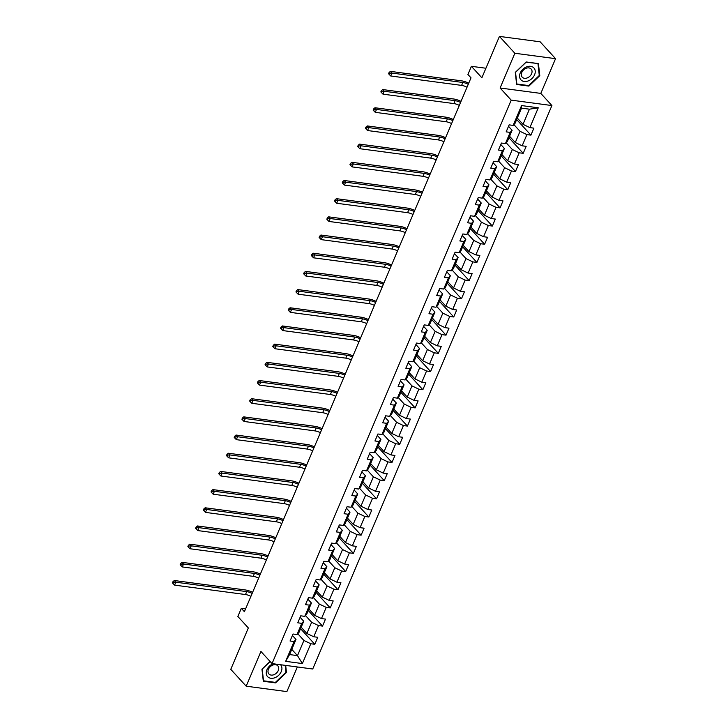 <?xml version="1.0" encoding="UTF-8"?>
<svg xmlns="http://www.w3.org/2000/svg" width="728" height="728" viewBox="0 0 728 728"><rect width="100%" height="100%" fill="white"/><g stroke="black" fill="none" stroke-linecap="round" stroke-linejoin="round"><path stroke-width="1.09" d="M555.555 58.668L540.14 41.805L499.435 36.4L514.851 53.262L500.109 87.997L511.211 100.136L551.906 105.551L540.813 93.402L555.555 58.668L514.851 53.262M511.211 100.136L272.035 663.599L312.731 669.005L551.906 105.551M272.035 663.599L260.933 651.46L246.191 686.195L286.887 691.6L297.352 666.966M246.191 686.195L230.776 669.332L248.339 627.945L237.856 616.48L241.323 608.326L244.399 611.693L471.007 77.841L467.922 74.474L471.389 66.312L481.872 77.778L499.435 36.4M517.299 118.082L523.004 124.333L529.438 109.182L521.521 108.126L515.087 123.278L513.158 125.398L509.136 124.861L506.169 131.859L510.182 132.387L505.432 143.58L501.419 143.043L498.453 150.041L502.466 150.569L497.715 161.762L493.702 161.234L490.736 168.223L494.749 168.76L489.999 179.943L485.986 179.416L483.019 186.404L487.032 186.941L482.282 198.134L478.269 197.597L475.293 204.586L479.315 205.123L474.565 216.316L470.552 215.779L467.576 222.777L471.589 223.305L466.848 234.498L462.826 233.961L459.859 240.959L463.873 241.487L459.122 252.68L455.109 252.143L452.143 259.141L456.156 259.678L451.406 270.861L447.392 270.334L444.426 277.322L448.439 277.859L443.689 289.052L439.676 288.516L436.709 295.504L440.722 296.041L435.972 307.234L431.959 306.697L428.983 313.695L433.005 314.223L428.255 325.416L424.233 324.879L421.266 331.877L425.279 332.405L420.529 343.598L416.516 343.061L413.55 350.059L417.563 350.596L412.812 361.78L408.799 361.252L405.833 368.241L409.846 368.778L405.096 379.961L401.083 379.434L398.116 386.422L402.129 386.959L397.379 398.152L393.366 397.615L390.39 404.613L394.412 405.141L389.662 416.334L385.64 415.797L382.673 422.795L386.686 423.323L381.936 434.516L377.923 433.979L374.956 440.977L378.969 441.514L374.219 452.698L370.206 452.17L367.24 459.159L371.253 459.696L366.502 470.88L362.489 470.352L359.523 477.34L363.536 477.877L358.786 489.07L354.773 488.534L351.806 495.531L355.819 496.059L351.069 507.252L347.056 506.715L344.08 513.713L348.102 514.241L343.352 525.434L339.33 524.897L336.363 531.895L340.376 532.432L335.626 543.616L331.613 543.088L328.647 550.077L332.66 550.614L327.909 561.798L323.896 561.27L320.93 568.259L324.943 568.795L320.193 579.989L316.18 579.452L313.213 586.45L317.226 586.977L312.476 598.17L308.463 597.633L305.487 604.631L309.509 605.159L304.759 616.352L300.737 615.815L297.77 622.813L301.783 623.35L297.033 634.534L293.02 634.006L290.053 640.995L294.066 641.532L285.658 661.342L302.375 663.563L297.488 655.619L303.922 640.467L297.77 633.733M513.158 125.398L521.567 105.578L538.283 107.799L529.875 127.618L533.888 128.146L530.921 135.144L516.671 119.556M302.375 663.563L310.792 643.752L314.805 644.289L317.772 637.291L313.759 636.754L318.509 625.57L322.522 626.098L325.489 619.109L321.476 618.572L326.226 607.389L330.239 607.916L333.206 600.928L329.192 600.391L333.943 589.198L337.956 589.735L340.931 582.737L336.909 582.209L341.659 571.016L345.682 571.553L348.648 564.555L344.635 564.027L349.376 552.834L353.399 553.371L356.365 546.373L352.352 545.836L357.102 534.652L361.115 535.18L364.082 528.191L360.069 527.654L364.819 516.471L368.832 516.998L371.799 510.01L367.786 509.473L372.536 498.28L376.549 498.817L379.516 491.819L375.502 491.291L380.253 480.098L384.266 480.635L387.241 473.637L383.219 473.109L387.969 461.916L391.992 462.453L394.958 455.455L390.945 454.918L395.695 443.734L399.708 444.262L402.675 437.273L398.662 436.736L403.412 425.552L407.425 426.08L410.392 419.091L406.379 418.555L411.129 407.361L415.142 407.898L418.109 400.901L414.096 400.373L418.846 389.18L422.859 389.717L425.834 382.719L421.812 382.191L426.562 370.998L430.585 371.535L433.551 364.537L429.538 364L434.288 352.816L438.301 353.344L441.268 346.355L437.255 345.818L442.005 334.634L446.018 335.162L448.985 328.173L444.972 327.636L449.722 316.443L453.735 316.98L456.702 309.982L452.689 309.455L457.439 298.262L461.452 298.799L464.428 291.801L460.405 291.273L465.156 280.08L469.169 280.617L472.144 273.619L468.122 273.082L472.872 261.898L476.895 262.426L479.861 255.437L475.848 254.9L480.598 243.716L484.611 244.244L487.578 237.255L483.565 236.718L488.315 225.525L492.328 226.062L495.295 219.064L491.282 218.537L496.032 207.344L500.045 207.88L503.012 200.882L498.999 200.355L503.749 189.162L507.762 189.699L510.738 182.701L506.715 182.164L511.465 170.98L515.488 171.508L518.454 164.519L514.441 163.982L519.191 152.798L523.205 153.326L526.171 146.337L522.158 145.8L526.908 134.607L530.921 135.144M505.432 143.58L507.37 141.469L512.121 130.276L508.517 126.335M513.886 124.597L520.038 131.331L515.288 142.515L509.573 136.263M512.121 130.276L510.182 132.387M526.908 134.607L520.038 131.331M522.158 145.8L515.288 142.515M497.715 161.762L499.654 159.65L504.404 148.457L500.8 144.517M506.169 142.779L512.321 149.513L507.571 160.697L501.856 154.454M504.404 148.457L502.466 150.569M519.191 152.798L512.321 149.513M514.441 163.982L507.571 160.697M489.999 179.943L491.937 177.832L496.678 166.639L493.074 162.699M498.453 160.961L504.604 167.695L499.854 178.888L494.139 172.636M496.678 166.639L494.749 168.76M511.465 170.98L504.604 167.695M506.715 182.164L499.854 178.888M482.282 198.134L484.211 196.014L488.961 184.83L485.358 180.881M490.727 179.152L496.887 185.877L492.137 197.07L486.422 190.818M488.961 184.83L487.032 186.941M503.749 189.162L496.887 185.877M498.999 200.355L492.137 197.07M474.565 216.316L476.494 214.196L481.244 203.012L477.641 199.072M483.01 197.334L489.161 204.058L484.411 215.251L478.705 209M481.244 203.012L479.315 205.123M496.032 207.344L489.161 204.058M491.282 218.537L484.411 215.251M466.848 234.498L468.777 232.387L473.528 221.194L469.924 217.253M475.293 215.515L481.445 222.249L476.694 233.433L470.98 227.181M473.528 221.194L471.589 223.305M488.315 225.525L481.445 222.249M483.565 236.718L476.694 233.433M459.122 252.68L461.061 250.569L465.811 239.376L462.207 235.435M467.576 233.697L473.728 240.431L468.978 251.615L463.263 245.372M465.811 239.376L463.873 241.487M480.598 243.716L473.728 240.431M475.848 254.9L468.978 251.615M451.406 270.861L453.344 268.75L458.094 257.557L454.49 253.617M459.859 251.879L466.011 258.613L461.261 269.806L455.546 263.554M458.094 257.557L456.156 259.678M472.872 261.898L466.011 258.613M468.122 273.082L461.261 269.806M443.689 289.052L445.618 286.932L450.368 275.748L446.764 271.799M452.134 270.07L458.294 276.795L453.544 287.988L447.829 281.736M450.368 275.748L448.439 277.859M465.156 280.08L458.294 276.795M460.405 291.273L453.544 287.988M435.972 307.234L437.901 305.114L442.651 293.93L439.048 289.99M444.417 288.252L450.577 294.976L445.827 306.17L440.112 299.918M442.651 293.93L440.722 296.041M457.439 298.262L450.577 294.976M452.689 309.455L445.827 306.17M428.255 325.416L430.184 323.305L434.935 312.112L431.331 308.171M436.7 306.433L442.851 313.167L438.101 324.351L432.396 318.1M434.935 312.112L433.005 314.223M449.722 316.443L442.851 313.167M444.972 327.636L438.101 324.351M420.529 343.598L422.468 341.487L427.218 330.294L423.614 326.353M428.983 324.615L435.135 331.349L430.385 342.533L424.67 336.291M427.218 330.294L425.279 332.405M442.005 334.634L435.135 331.349M437.255 345.818L430.385 342.533M412.812 361.78L414.751 359.668L419.501 348.475L415.897 344.535M421.266 342.797L427.418 349.531L422.668 360.724L416.953 354.472M419.501 348.475L417.563 350.596M434.288 352.816L427.418 349.531M429.538 364L422.668 360.724M405.096 379.961L407.034 377.85L411.775 366.666L408.171 362.717M413.55 360.979L419.701 367.713L414.951 378.906L409.236 372.654M411.775 366.666L409.846 368.778M426.562 370.998L419.701 367.713M421.812 382.191L414.951 378.906M397.379 398.152L399.308 396.032L404.058 384.848L400.455 380.908M405.824 379.17L411.984 385.895L407.234 397.088L401.519 390.836M404.058 384.848L402.129 386.959M418.846 389.18L411.984 385.895M414.096 400.373L407.234 397.088M389.662 416.334L391.591 414.223L396.341 403.03L392.738 399.09M398.107 397.351L404.258 404.086L399.508 415.269L393.803 409.018M396.341 403.03L394.412 405.141M411.129 407.361L404.258 404.086M406.379 418.555L399.508 415.269M381.936 434.516L383.874 432.405L388.625 421.212L385.021 417.271M390.39 415.533L396.542 422.267L391.791 433.451L386.077 427.209M388.625 421.212L386.686 423.323M403.412 425.552L396.542 422.267M398.662 436.736L391.791 433.451M374.219 452.698L376.158 450.587L380.908 439.394L377.304 435.453M382.673 433.715L388.825 440.449L384.075 451.642L378.36 445.39M380.908 439.394L378.969 441.514M395.695 443.734L388.825 440.449M390.945 454.918L384.075 451.642M366.502 470.88L368.441 468.768L373.191 457.584L369.578 453.635M374.956 451.897L381.108 458.631L376.358 469.824L370.643 463.572M373.191 457.584L371.253 459.696M387.969 461.916L381.108 458.631M383.219 473.109L376.358 469.824M358.786 489.07L360.715 486.95L365.465 475.766L361.861 471.826M367.231 470.088L373.391 476.813L368.641 488.006L362.926 481.754M365.465 475.766L363.536 477.877M380.253 480.098L373.391 476.813M375.502 491.291L368.641 488.006M351.069 507.252L352.998 505.141L357.748 493.948L354.145 490.008M359.514 488.27L365.665 495.004L360.924 506.188L355.209 499.936M357.748 493.948L355.819 496.059M372.536 498.28L365.665 495.004M367.786 509.473L360.924 506.188M343.352 525.434L345.281 523.323L350.031 512.13L346.428 508.19M351.797 506.451L357.949 513.185L353.198 524.369L347.484 518.127M350.031 512.13L348.102 514.241M364.819 516.471L357.949 513.185M360.069 527.654L353.198 524.369M335.626 543.616L337.565 541.505L342.315 530.312L338.711 526.371M344.08 524.633L350.232 531.367L345.481 542.56L339.767 536.309M342.315 530.312L340.376 532.432M357.102 534.652L350.232 531.367M352.352 545.836L345.481 542.56M327.909 561.798L329.848 559.686L334.598 548.503L330.994 544.553M336.363 542.815L342.515 549.549L337.765 560.742L332.05 554.49M334.598 548.503L332.66 550.614M349.376 552.834L342.515 549.549M344.635 564.027L337.765 560.742M320.193 579.989L322.122 577.868L326.872 566.684L323.268 562.744M328.647 561.006L334.798 567.731L330.048 578.924L324.333 572.672M326.872 566.684L324.943 568.795M341.659 571.016L334.798 567.731M336.909 582.209L330.048 578.924M312.476 598.17L314.405 596.059L319.155 584.866L315.552 580.926M320.921 579.188L327.081 585.922L322.331 597.106L316.616 590.854M319.155 584.866L317.226 586.977M333.943 589.198L327.081 585.922M329.192 600.391L322.331 597.106M304.759 616.352L306.688 614.241L311.438 603.048L307.835 599.108M313.204 597.37L319.355 604.104L314.605 615.287L308.899 609.045M311.438 603.048L309.509 605.159M326.226 607.389L319.355 604.104M321.476 618.572L314.605 615.287M297.033 634.534L298.971 632.423L303.722 621.23L300.118 617.289M305.487 615.551L311.639 622.285L306.888 633.478L301.174 627.227M303.722 621.23L301.783 623.35M318.509 625.57L311.639 622.285M313.759 636.754L306.888 633.478M285.658 661.342L289.571 654.572L296.005 639.421L292.401 635.471M291.773 649.376L297.488 655.619L289.571 654.572M296.005 639.421L294.066 641.532M310.792 643.752L303.922 640.467M485.922 68.241L471.389 66.312M245.591 608.89L241.323 608.326M538.283 107.799L529.438 109.182M521.521 108.126L521.567 105.578M529.875 127.618L523.004 124.333M314.805 644.289L300.555 628.692M322.522 626.098L308.272 610.51M330.239 607.916L315.988 592.328M337.956 589.735L323.705 574.146M345.682 571.553L331.422 555.965M353.399 553.371L339.148 537.783M361.115 535.18L346.865 519.592M368.832 516.998L354.582 501.41M376.549 498.817L362.298 483.228M384.266 480.635L370.015 465.046M391.992 462.453L377.741 446.865M399.708 444.262L385.458 428.674M407.425 426.08L393.175 410.492M415.142 407.898L400.891 392.31M422.859 389.717L408.608 374.128M430.585 371.535L416.334 355.947M438.301 353.344L424.051 337.756M446.018 335.162L431.768 319.574M453.735 316.98L439.485 301.392M461.452 298.799L447.201 283.21M469.169 280.617L454.918 265.028M476.895 262.426L462.644 246.838M484.611 244.244L470.361 228.656M492.328 226.062L478.078 210.474M500.045 207.88L485.794 192.292M507.762 189.699L493.511 174.11M515.488 171.508L501.237 155.919M523.205 153.326L508.954 137.738M270.061 661.443L261.953 669.205L263.309 681.262L275.566 682.891L286.468 672.454L285.676 665.41M500.109 87.997L540.813 93.402M526.18 61.971L515.278 72.409L516.634 84.466L528.892 86.095L539.794 75.667L538.438 63.6L526.18 61.971M285.913 671.853L286.468 672.454M275.057 682.336L275.566 682.891M539.239 75.057L539.794 75.667M528.382 85.54L528.892 86.095M250.914 596.359A6.77 2.402 23 0 0 245.482 594.539L174.583 585.121L175.821 582.2L173.555 582.382L172.946 581.708L172.445 582.873L173.064 583.547L173.555 582.382M252.152 593.447A6.77 2.402 23 0 0 246.719 591.618L175.821 582.2L174.283 580.516L245.172 589.935A10.156 3.613 -157 0 1 252.625 592.319M174.283 580.516L172.946 581.708M173.064 583.547L174.583 585.121M273.091 663.736A8.809 6.497 137.6 0 0 267.722 676.785A8.809 6.497 137.6 0 0 278.587 675.384A8.809 6.497 137.6 0 0 280.562 664.737M277.714 665.729A6.024 4.45 137.6 0 0 270.288 666.675A6.024 4.45 137.6 0 0 268.905 673.964A6.024 4.45 137.6 0 0 269.005 674.064A6.024 4.45 137.6 0 0 276.431 673.118A6.024 4.45 137.6 0 0 277.805 665.829A6.024 4.45 137.6 0 0 277.714 665.729M285.185 665.346L285.958 672.272L275.402 682.382L263.518 680.807L262.207 669.114L270.143 661.525M520.265 72.946A8.809 6.497 137.6 0 0 524.196 81.472A8.809 6.497 137.6 0 0 534.561 74.847A8.809 6.497 137.6 0 0 530.63 66.321A8.809 6.497 137.6 0 0 520.265 72.946M521.785 72.454A6.024 4.45 137.6 0 0 522.231 77.168A6.024 4.45 137.6 0 0 527.136 77.951A6.024 4.45 137.6 0 0 531.577 73.755A6.024 4.45 137.6 0 0 531.131 69.033A6.024 4.45 137.6 0 0 526.226 68.25A6.024 4.45 137.6 0 0 521.785 72.454M537.974 63.791L539.284 75.475L528.719 85.585L516.844 84.011L515.533 72.318L526.098 62.208L537.71 63.5M258.631 578.178A6.77 2.402 23 0 0 253.198 576.349L182.3 566.93L183.538 564.018L181.281 564.2L180.662 563.527L180.162 564.691L180.781 565.365L181.281 564.2M259.869 575.266A6.77 2.402 23 0 0 254.436 573.437L183.538 564.018L182 562.335L252.889 571.753A10.156 3.613 -157 0 1 260.342 574.137M182 562.335L180.662 563.527M180.781 565.365L182.3 566.93M266.348 559.996A6.77 2.402 23 0 0 260.915 558.167L190.026 548.748L191.255 545.836L188.998 546.018L188.379 545.336L187.888 546.5L188.497 547.183L188.998 546.018M267.586 557.084A6.77 2.402 23 0 0 262.153 555.255L191.255 545.836L189.717 544.153L260.615 553.571A10.156 3.613 -157 0 1 268.068 555.955M189.717 544.153L188.379 545.336M188.497 547.183L190.026 548.748M274.065 541.814A6.77 2.402 23 0 0 268.632 539.985L197.743 530.566L198.981 527.654L196.715 527.827L196.096 527.154L195.605 528.319L196.223 528.992L196.715 527.827M275.302 538.893A6.77 2.402 23 0 0 269.87 537.073L198.981 527.654L197.434 525.962L268.332 535.38A10.156 3.613 -157 0 1 275.785 537.774M197.434 525.962L196.096 527.154M196.223 528.992L197.743 530.566M281.781 523.632A6.77 2.402 23 0 0 276.349 521.803L205.46 512.385L206.697 509.473L204.431 509.645L203.813 508.972L203.321 510.137L203.94 510.81L204.431 509.645M283.019 520.711A6.77 2.402 23 0 0 277.586 518.891L206.697 509.473L205.15 507.78L276.049 517.199A10.156 3.613 -157 0 1 283.501 519.583M205.15 507.78L203.813 508.972M203.94 510.81L205.46 512.385M289.507 505.441A6.77 2.402 23 0 0 284.075 503.621L213.177 494.203L214.414 491.282L212.148 491.464L211.539 490.79L211.038 491.955L211.657 492.629L212.148 491.464M290.745 502.529A6.77 2.402 23 0 0 285.312 500.7L214.414 491.282L212.876 489.598L283.765 499.017A10.156 3.613 -157 0 1 291.218 501.401M212.876 489.598L211.539 490.79M211.657 492.629L213.177 494.203M297.224 487.26A6.77 2.402 23 0 0 291.791 485.43L220.893 476.012L222.131 473.1L219.865 473.282L219.255 472.609L218.755 473.773L219.374 474.447L219.865 473.282M298.462 484.348A6.77 2.402 23 0 0 293.029 482.518L222.131 473.1L220.593 471.416L291.482 480.835A10.156 3.613 -157 0 1 298.935 483.219M220.593 471.416L219.255 472.609M219.374 474.447L220.893 476.012M304.941 469.078A6.77 2.402 23 0 0 299.508 467.249L228.61 457.83L229.848 454.918L227.591 455.1L226.972 454.418L226.481 455.591L227.091 456.265L227.591 455.1M306.179 466.166A6.77 2.402 23 0 0 300.746 464.337L229.848 454.918L228.31 453.235L299.208 462.653A10.156 3.613 -157 0 1 306.661 465.037M228.31 453.235L226.972 454.418M227.091 456.265L228.61 457.83M312.658 450.896A6.77 2.402 23 0 0 307.225 449.067L236.336 439.648L237.574 436.736L235.308 436.909L234.689 436.236L234.198 437.401L234.807 438.074L235.308 436.909M313.895 447.975A6.77 2.402 23 0 0 308.463 446.155L237.574 436.736L236.027 435.044L306.925 444.471A10.156 3.613 -157 0 1 314.378 446.856M236.027 435.044L234.689 436.236M234.807 438.074L236.336 439.648M320.375 432.714A6.77 2.402 23 0 0 314.942 430.885L244.053 421.466L245.291 418.555L243.025 418.727L242.406 418.054L241.914 419.219L242.533 419.892L243.025 418.727M321.612 429.793A6.77 2.402 23 0 0 316.18 427.973L245.291 418.555L243.744 416.862L314.642 426.28A10.156 3.613 -157 0 1 322.094 428.665M243.744 416.862L242.406 418.054M242.533 419.892L244.053 421.466M328.101 414.523A6.77 2.402 23 0 0 322.668 412.703L251.77 403.285L253.007 400.364L250.741 400.546L250.123 399.872L249.631 401.037L250.25 401.71L250.741 400.546M329.329 411.611A6.77 2.402 23 0 0 323.896 409.782L253.007 400.364L251.469 398.68L322.358 408.099A10.156 3.613 -157 0 1 329.811 410.483M251.469 398.68L250.123 399.872M250.25 401.71L251.77 403.285M335.817 396.341A6.77 2.402 23 0 0 330.385 394.512L259.486 385.094L260.724 382.182L258.458 382.364L257.849 381.69L257.348 382.855L257.967 383.529L258.458 382.364M337.055 393.429A6.77 2.402 23 0 0 331.622 391.6L260.724 382.182L259.186 380.498L330.075 389.917A10.156 3.613 -157 0 1 337.528 392.301M259.186 380.498L257.849 381.69M257.967 383.529L259.486 385.094M343.534 378.16A6.77 2.402 23 0 0 338.101 376.331L267.203 366.912L268.441 364L266.184 364.182L265.565 363.5L265.065 364.673L265.684 365.347L266.184 364.182M344.772 375.248A6.77 2.402 23 0 0 339.339 373.419L268.441 364L266.903 362.317L337.792 371.735A10.156 3.613 -157 0 1 345.245 374.119M266.903 362.317L265.565 363.5M265.684 365.347L267.203 366.912M351.251 359.978A6.77 2.402 23 0 0 345.818 358.149L274.929 348.73L276.167 345.818L273.901 345.991L273.282 345.318L272.791 346.483L273.4 347.156L273.901 345.991M352.489 357.066A6.77 2.402 23 0 0 347.056 355.237L276.167 345.818L274.62 344.126L345.518 353.553A10.156 3.613 -157 0 1 352.971 355.937M274.62 344.126L273.282 345.318M273.4 347.156L274.929 348.73M358.968 341.796A6.77 2.402 23 0 0 353.535 339.967L282.646 330.548L283.884 327.636L281.618 327.809L280.999 327.136L280.507 328.301L281.126 328.974L281.618 327.809M360.205 338.875A6.77 2.402 23 0 0 354.773 337.055L283.884 327.636L282.337 325.944L353.235 335.362A10.156 3.613 -157 0 1 360.688 337.746M282.337 325.944L280.999 327.136M281.126 328.974L282.646 330.548M366.685 323.605A6.77 2.402 23 0 0 361.252 321.785L290.363 312.367L291.6 309.446L289.334 309.627L288.716 308.954L288.224 310.119L288.843 310.792L289.334 309.627M367.922 320.693A6.77 2.402 23 0 0 362.489 318.864L291.6 309.446L290.053 307.762L360.952 317.18A10.156 3.613 -157 0 1 368.404 319.565M290.053 307.762L288.716 308.954M288.843 310.792L290.363 312.367M374.41 305.423A6.77 2.402 23 0 0 368.978 303.594L298.08 294.176L299.317 291.264L297.051 291.446L296.442 290.772L295.941 291.937L296.56 292.611L297.051 291.446M375.648 302.511A6.77 2.402 23 0 0 370.215 300.682L299.317 291.264L297.779 289.58L368.668 298.999A10.156 3.613 -157 0 1 376.121 301.383M297.779 289.58L296.442 290.772M296.56 292.611L298.08 294.176M382.127 287.241A6.77 2.402 23 0 0 376.695 285.412L305.796 275.994L307.034 273.082L304.777 273.264L304.158 272.581L303.658 273.755L304.277 274.429L304.777 273.264M383.365 284.329A6.77 2.402 23 0 0 377.932 282.5L307.034 273.082L305.496 271.398L376.385 280.817A10.156 3.613 -157 0 1 383.838 283.201M305.496 271.398L304.158 272.581M304.277 274.429L305.796 275.994M389.844 269.06A6.77 2.402 23 0 0 384.411 267.231L313.522 257.812L314.751 254.9L312.494 255.073L311.875 254.4L311.384 255.564L311.994 256.238L312.494 255.073M391.082 266.148A6.77 2.402 23 0 0 385.649 264.319L314.751 254.9L313.213 253.208L384.111 262.635A10.156 3.613 -157 0 1 391.564 265.019M313.213 253.208L311.875 254.4M311.994 256.238L313.522 257.812M397.561 250.878A6.77 2.402 23 0 0 392.128 249.049L321.239 239.63L322.477 236.718L320.211 236.891L319.592 236.218L319.101 237.383L319.719 238.056L320.211 236.891M398.798 247.957A6.77 2.402 23 0 0 393.366 246.137L322.477 236.718L320.93 235.026L391.828 244.444A10.156 3.613 -157 0 1 399.281 246.828M320.93 235.026L319.592 236.218M319.719 238.056L321.239 239.63M405.278 232.687A6.77 2.402 23 0 0 399.845 230.867L328.956 221.448L330.194 218.527L327.928 218.709L327.309 218.036L326.817 219.201L327.436 219.874L327.928 218.709M406.515 229.775A6.77 2.402 23 0 0 401.083 227.946L330.194 218.527L328.647 216.844L399.545 226.262A10.156 3.613 -157 0 1 406.998 228.647M328.647 216.844L327.309 218.036M327.436 219.874L328.956 221.448M413.004 214.505A6.77 2.402 23 0 0 407.571 212.676L336.673 203.258L337.91 200.346L335.644 200.528L335.026 199.854L334.534 201.019L335.153 201.692L335.644 200.528M414.232 211.593A6.77 2.402 23 0 0 408.808 209.764L337.91 200.346L336.372 198.662L407.261 208.081A10.156 3.613 -157 0 1 414.714 210.465M336.372 198.662L335.026 199.854M335.153 201.692L336.673 203.258M420.72 196.323A6.77 2.402 23 0 0 415.288 194.494L344.389 185.076L345.627 182.164L343.361 182.346L342.751 181.663L342.251 182.837L342.87 183.511L343.361 182.346M421.958 193.411A6.77 2.402 23 0 0 416.525 191.582L345.627 182.164L344.089 180.48L414.978 189.899A10.156 3.613 -157 0 1 422.431 192.283M344.089 180.48L342.751 181.663M342.87 183.511L344.389 185.076M428.437 178.142A6.77 2.402 23 0 0 423.004 176.312L352.106 166.894L353.344 163.982L351.087 164.155L350.468 163.482L349.968 164.646L350.587 165.32L351.087 164.155M429.675 175.23A6.77 2.402 23 0 0 424.242 173.401L353.344 163.982L351.806 162.289L422.695 171.717A10.156 3.613 -157 0 1 430.148 174.101M351.806 162.289L350.468 163.482M350.587 165.32L352.106 166.894M436.154 159.96A6.77 2.402 23 0 0 430.721 158.131L359.832 148.712L361.07 145.8L358.804 145.973L358.185 145.3L357.694 146.464L358.303 147.138L358.804 145.973M437.392 157.039A6.77 2.402 23 0 0 431.959 155.219L361.07 145.8L359.523 144.108L430.421 153.526A10.156 3.613 -157 0 1 437.874 155.91M359.523 144.108L358.185 145.3M358.303 147.138L359.832 148.712M443.871 141.769A6.77 2.402 23 0 0 438.438 139.949L367.549 130.53L368.787 127.609L366.521 127.791L365.902 127.118L365.411 128.283L366.029 128.956L366.521 127.791M445.108 138.857A6.77 2.402 23 0 0 439.676 137.028L368.787 127.609L367.24 125.926L438.138 135.344A10.156 3.613 -157 0 1 445.591 137.728M367.24 125.926L365.902 127.118M366.029 128.956L367.549 130.53M451.588 123.587A6.77 2.402 23 0 0 446.164 121.758L375.266 112.34L376.503 109.428L374.238 109.61L373.619 108.936L373.127 110.101L373.746 110.774L374.238 109.61M452.825 120.675A6.77 2.402 23 0 0 447.392 118.846L376.503 109.428L374.966 107.744L445.855 117.163A10.156 3.613 -157 0 1 453.307 119.547M374.966 107.744L373.619 108.936M373.746 110.774L375.266 112.34M459.313 105.405A6.77 2.402 23 0 0 453.881 103.576L382.983 94.158L384.22 91.246L381.954 91.428L381.345 90.745L380.844 91.919L381.463 92.593L381.954 91.428M460.551 102.493A6.77 2.402 23 0 0 455.118 100.664L384.22 91.246L382.682 89.562L453.571 98.981A10.156 3.613 -157 0 1 461.024 101.365M382.682 89.562L381.345 90.745M381.463 92.593L382.983 94.158M467.03 87.224A6.77 2.402 23 0 0 461.598 85.394L390.699 75.976L391.937 73.064L389.68 73.237L389.061 72.563L388.561 73.728L389.18 74.402L389.68 73.237M468.268 84.312A6.77 2.402 23 0 0 462.835 82.482L391.937 73.064L390.399 71.371L461.288 80.799A10.156 3.613 -157 0 1 468.741 83.183M390.399 71.371L389.061 72.563M389.18 74.402L390.699 75.976M245.482 594.539L246.719 591.618M253.198 576.349L254.436 573.437M260.915 558.167L262.153 555.255M268.632 539.985L269.87 537.073M276.349 521.803L277.586 518.891M284.075 503.621L285.312 500.7M291.791 485.43L293.029 482.518M299.508 467.249L300.746 464.337M307.225 449.067L308.463 446.155M314.942 430.885L316.18 427.973M322.668 412.703L323.896 409.782M330.385 394.512L331.622 391.6M338.101 376.331L339.339 373.419M345.818 358.149L347.056 355.237M353.535 339.967L354.773 337.055M361.252 321.785L362.489 318.864M368.978 303.594L370.215 300.682M376.695 285.412L377.932 282.5M384.411 267.231L385.649 264.319M392.128 249.049L393.366 246.137M399.845 230.867L401.083 227.946M407.571 212.676L408.808 209.764M415.288 194.494L416.525 191.582M423.004 176.312L424.242 173.401M430.721 158.131L431.959 155.219M438.438 139.949L439.676 137.028M446.164 121.758L447.392 118.846M453.881 103.576L455.118 100.664M461.598 85.394L462.835 82.482"/></g></svg>
